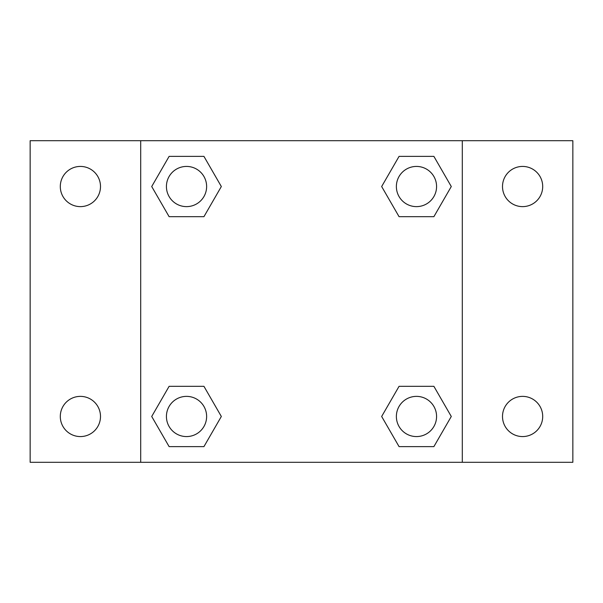 <?xml version="1.0" encoding="UTF-8"?>
<svg xmlns="http://www.w3.org/2000/svg" width="603" height="603" viewBox="0 0 603 603"><rect width="100%" height="100%" fill="white"/><g stroke="black" fill="none" stroke-linecap="round" stroke-linejoin="round"><path stroke-width="0.9" d="M30.15 140.703L572.85 140.703L572.85 462.297L30.15 462.297L30.15 140.703M522.597 166.428A20.103 20.103 0 0 1 542.7 186.531A20.103 20.103 0 0 1 522.597 206.625A20.103 20.103 0 0 1 502.503 186.531A20.103 20.103 0 0 1 522.597 166.428M522.597 396.375A20.103 20.103 0 0 1 542.7 416.469A20.103 20.103 0 0 1 522.597 436.572A20.103 20.103 0 0 1 502.503 416.469A20.103 20.103 0 0 1 522.597 396.375M80.403 396.375A20.103 20.103 0 0 1 100.497 416.469A20.103 20.103 0 0 1 80.403 436.572A20.103 20.103 0 0 1 60.3 416.469A20.103 20.103 0 0 1 80.403 396.375M80.403 166.428A20.103 20.103 0 0 1 100.497 186.531A20.103 20.103 0 0 1 80.403 206.625A20.103 20.103 0 0 1 60.3 186.531A20.103 20.103 0 0 1 80.403 166.428M169.119 386.319L203.935 386.319L221.339 416.469L203.935 446.619L169.119 446.619L151.715 416.469L169.119 386.319L203.935 386.319L169.119 386.319M399.065 156.381L433.881 156.381L451.285 186.531L433.881 216.681L399.065 216.681L381.661 186.531L399.065 156.381L433.881 156.381L399.065 156.381M140.703 462.297L140.703 140.703M462.297 140.703L462.297 462.297M169.119 156.381L203.935 156.381L221.339 186.531L203.935 216.681L169.119 216.681L151.715 186.531L169.119 156.381L203.935 156.381L169.119 156.381M399.065 386.319L433.881 386.319L451.285 416.469L433.881 446.619L399.065 446.619L381.661 416.469L399.065 386.319L433.881 386.319L399.065 386.319M433.881 446.619L399.065 446.619L433.881 446.619M436.572 416.469A20.103 20.103 0 0 0 406.422 399.065A20.103 20.103 0 0 0 406.422 433.881A20.103 20.103 0 0 0 436.572 416.469M203.935 446.619L169.119 446.619L203.935 446.619M206.625 416.469A20.103 20.103 0 0 0 176.475 399.065A20.103 20.103 0 0 0 176.475 433.881A20.103 20.103 0 0 0 206.625 416.469M433.881 216.681L399.065 216.681L433.881 216.681M436.572 186.531A20.103 20.103 0 0 0 406.422 169.119A20.103 20.103 0 0 0 406.422 203.935A20.103 20.103 0 0 0 436.572 186.531M203.935 216.681L169.119 216.681L203.935 216.681M206.625 186.531A20.103 20.103 0 0 0 176.475 169.119A20.103 20.103 0 0 0 176.475 203.935A20.103 20.103 0 0 0 206.625 186.531"/></g></svg>
